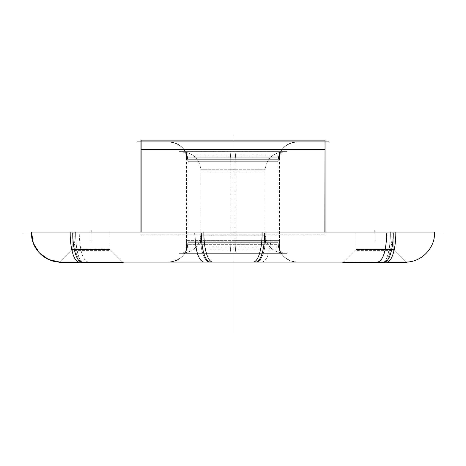 <?xml version="1.0" encoding="UTF-8"?>
<svg xmlns="http://www.w3.org/2000/svg" width="466" height="466" viewBox="0 0 466 466"><rect width="100%" height="100%" fill="white"/><g stroke="black" fill="none" stroke-linecap="round" stroke-linejoin="round"><path stroke-width="0.35" stroke-dasharray="2.33 1.75" d="M328.722 141.926L137.278 141.926M140.959 141.926L325.041 141.926L140.959 141.926M324.86 232.068L325.041 234.823L140.959 234.823L325.041 234.823L324.86 140.103L140.959 140.103L141.14 232.068M140.959 149.609L325.041 149.609M442.7 233L23.3 233M72.76 233L434.522 233L72.76 233A29.067 8.93 -90 0 0 81.393 262.049L59.59 262.049L81.393 262.049A29.067 8.93 90 0 1 72.76 233L201.306 233A29.067 8.93 -90 0 0 210.236 262.067L255.764 262.067A29.067 8.93 90 0 0 264.694 233L201.306 233L264.694 233A29.067 8.93 -90 0 1 255.764 262.067L210.236 262.067A29.067 8.93 90 0 1 201.306 233L393.24 233A29.067 8.93 -90 0 1 384.607 262.049L406.41 262.049L384.607 262.049L406.41 262.049L393.828 249.473L356.047 249.473L393.828 249.473L393.828 233L356.047 233L356.047 249.473L356.047 233L393.828 233L393.828 249.473L356.047 249.473L393.828 249.473L356.047 249.473L393.828 249.473L406.41 262.049L384.607 262.049A29.067 8.93 90 0 0 393.24 233L72.76 233A29.067 8.93 -90 0 0 81.393 262.049A29.067 8.93 90 0 1 72.76 233L201.306 233L72.76 233A29.067 8.93 90 0 0 81.393 262.049L122.552 262.067L109.953 249.473L72.172 249.473L72.172 233L109.953 233L109.953 249.473L109.953 233L72.172 233L72.172 249.473L109.953 249.473L72.172 249.473L109.953 249.473L72.172 249.473L109.953 249.473L72.172 249.473L72.172 233L109.953 233L72.172 233L72.172 249.473L109.953 249.473L109.953 233L109.953 249.473L72.172 249.473L59.59 262.049L255.764 262.067A29.067 8.93 90 0 0 264.694 233L201.306 233A29.067 8.93 -90 0 0 210.236 262.067L89.064 262.067L122.552 262.067L109.953 249.473L122.552 262.067L89.064 262.067L210.236 262.067A29.067 8.93 90 0 1 201.306 233L264.694 233A29.067 8.93 -90 0 1 255.764 262.067L384.607 262.049A29.067 8.93 90 0 0 393.24 233L264.694 233L393.24 233A29.067 8.93 -90 0 1 384.607 262.049L406.41 262.049L393.828 249.473L356.047 249.473L343.448 262.067L376.936 262.067L255.764 262.067A29.067 8.93 90 0 0 264.694 233M325.041 233L140.959 233L325.041 233L140.959 233L140.959 232.068L140.959 233L325.041 233L140.959 233L325.041 233L140.959 233L325.041 233L325.041 232.068L325.041 234.823L325.041 232.068M72.207 232.068L72.207 250.399L109.953 250.399L72.172 250.399L72.172 232.068L72.172 250.399L72.172 232.068L72.172 250.399L72.172 232.068L109.953 232.068L109.918 250.399L109.918 232.068M58.978 262.725L72.83 248.815L109.294 248.815L72.83 248.815L58.914 262.725L123.21 262.725L109.26 248.815L122.488 262.067M382.691 262.067L83.309 262.067M203.409 262.043L168.698 262.067A19.38 19.339 90 0 0 188.014 241.761A19.38 19.339 -90 0 1 168.698 262.067A19.38 19.339 90 0 1 167.772 262.043L167.772 262.043A19.38 19.339 -90 0 0 168.698 262.067L297.43 262.067A19.38 19.38 90 0 1 278.051 242.687L187.949 242.687A19.38 19.38 90 0 1 168.57 262.067A19.38 19.38 -90 0 0 187.949 242.687L278.051 242.687A19.38 19.38 -90 0 0 297.43 262.067L168.57 262.067A19.38 19.38 -90 0 0 187.949 242.687L278.051 242.687L187.949 242.687L187.949 161.306A19.38 19.38 90 0 0 168.57 141.926L297.43 141.926A19.38 19.38 90 0 0 278.051 161.306L187.949 161.306L278.051 161.306A19.38 19.38 -90 0 1 297.43 141.926L168.57 141.926A19.38 19.38 -90 0 1 187.949 161.306L278.051 161.306L187.949 161.306L187.949 242.687A19.38 19.38 90 0 1 168.57 262.067L297.43 262.067A19.38 19.38 90 0 1 278.051 242.687L187.949 242.687L278.051 242.687A19.38 19.38 -90 0 0 297.43 262.067L168.57 262.067L297.43 262.067A19.38 19.38 90 0 1 278.051 242.687L278.051 161.306L278.051 242.687L187.949 242.687L278.051 242.687L278.051 161.306L187.949 161.306A19.38 19.38 90 0 0 168.57 141.926L297.43 141.926L168.57 141.926A19.38 19.38 -90 0 1 187.949 161.306L278.051 161.306A19.38 19.38 -90 0 1 297.43 141.926A19.38 19.38 90 0 0 278.051 161.306A19.38 19.38 90 0 1 297.43 141.926L168.57 141.926A19.38 19.38 -90 0 1 187.949 161.306L187.949 242.687A19.38 19.38 -90 0 1 168.57 262.067L298.228 262.043A19.38 19.339 -90 0 1 277.986 241.761L277.986 241.761A19.38 19.339 90 0 0 297.302 262.067L297.43 262.067C285.221 260.779 278.773 254.011 278.074 241.761L187.926 241.761L278.074 241.761C278.773 254.011 285.227 260.779 297.43 262.067L297.302 262.067A19.38 19.339 90 0 0 298.059 262.049M79.115 262.067A29.067 8.93 -90 0 1 70.191 232.068L203.881 232.068A29.067 8.93 -90 0 0 212.805 262.067A29.067 8.93 -90 0 0 213.09 262.049L79.401 262.049L213.09 262.049A29.067 8.93 90 0 1 212.805 262.067L79.115 262.067A29.067 8.93 -90 0 0 79.401 262.049A29.067 8.93 90 0 1 79.115 262.067L212.805 262.067M79.803 262.067L88.161 262.067C82.738 260.343 79.762 250.656 79.232 233L70.366 233M262.119 232.068A29.067 8.93 -90 0 1 253.195 262.067L386.885 262.067A29.067 8.93 -90 0 0 395.809 232.068L265.917 232.068A29.067 9.273 -90 0 1 256.65 262.067A29.067 9.273 -90 0 1 256.352 262.049L209.648 262.049L256.352 262.049A29.067 9.273 90 0 0 256.65 262.067L209.35 262.067A29.067 9.273 -90 0 0 209.648 262.049A29.067 9.273 90 0 1 209.35 262.067L256.65 262.067A29.067 9.273 90 0 0 265.917 232.068L200.083 232.068A29.067 9.273 -90 0 0 209.35 262.067A29.067 9.273 90 0 1 200.083 232.068M253.195 262.067A29.067 8.93 -90 0 1 252.91 262.049L386.599 262.049L252.91 262.049A29.067 8.93 90 0 0 253.195 262.067L386.885 262.067A29.067 8.93 -90 0 1 386.599 262.049A29.067 8.93 90 0 0 386.885 262.067L253.195 262.067L386.885 262.067M253.37 262.067L262.533 262.049C267.799 259.894 270.676 250.213 271.165 233L262.3 233M407.022 262.725L393.17 248.815L407.086 262.725L342.79 262.725L356.706 248.815L393.17 248.815L407.022 262.725L393.17 248.815L356.706 248.815L343.512 262.067M393.793 232.068L393.793 250.399L356.047 250.399L393.828 250.399L393.828 232.068L356.047 232.068L356.047 250.399L356.082 232.068M386.197 262.067L377.839 262.067M386.768 233L395.634 233M212.63 262.067L204.271 262.067M194.835 233L203.7 233M75.638 232.068A29.067 7.526 -90 0 0 83.158 262.067L60.522 262.067L83.158 262.067A29.067 7.526 90 0 1 75.638 232.068L31.49 232.068M390.362 232.068A29.067 7.526 90 0 1 382.842 262.067L405.478 262.067L382.842 262.067A29.067 7.526 -90 0 0 390.362 232.068L434.51 232.068M384.607 262.049L406.41 262.049M298.228 262.043L297.43 262.067M277.963 159.675L278.051 244.318L187.949 244.318L278.051 244.318L278.051 159.675L187.949 159.675L188.037 244.318L187.949 159.675L277.963 159.675M297.43 141.926L298.357 141.949L297.43 141.926C285.227 143.213 278.773 149.982 278.074 162.232C278.773 149.982 285.227 143.213 297.43 141.926L297.302 141.926A19.38 19.339 -90 0 0 277.986 162.232L277.986 162.232A19.38 19.339 90 0 1 298.228 141.949L167.644 141.949L298.228 141.949A19.38 19.339 -90 0 0 297.302 141.926L168.57 141.926C180.773 143.213 187.227 149.982 187.926 162.232L188.014 162.232A19.38 19.339 90 0 0 167.772 141.949A19.38 19.339 -90 0 1 168.698 141.926L167.644 141.949L168.698 141.926A19.38 19.339 -90 0 1 188.014 162.232L187.926 162.232C187.227 149.982 180.773 143.213 168.57 141.926M180.721 253.323L236.227 253.347A19.38 1.217 90 0 1 235.01 233.041A19.38 1.217 -90 0 0 236.227 253.347A19.38 1.217 -90 0 0 236.285 253.323L180.721 253.323L236.285 253.323A19.38 1.217 90 0 1 236.227 253.347L181.653 253.347C193.856 252.059 200.304 245.291 201.003 233.041L235.01 233.041L201.003 233.041M233 233.967L233 253.347L233 233.967L201.027 233.967L264.973 233.967L233 233.967L233 253.347L233 233.967L201.027 233.967L233 233.967L233 253.347L284.347 253.347L181.216 253.347L233 253.347L233 248.069L279.507 248.069L186.493 248.069L233 248.069L233 253.347L233 248.069L186.493 248.069L279.507 248.069L233 248.069L233 253.347L284.784 253.347L181.216 253.347L284.347 253.347L181.216 253.347L233 253.347L233 156.896L186.493 156.896L233 156.896L233 151.613L233 170.993L201.027 170.993L233 170.993L233 151.613L181.653 151.613L284.347 151.613L233 151.613L233 170.993L233 151.613L181.216 151.613L284.784 151.613L181.653 151.613L233 151.613L233 156.896L233 151.613L181.216 151.613L284.784 151.613L233 151.613L233 156.896L279.507 156.896L186.493 156.896L233 156.896L233 151.613L181.653 151.613L233 151.613L233 170.993L264.973 170.993L233 170.993L233 233.967L264.973 233.967L233 233.967L233 253.347L284.784 253.347L233 253.347L233 248.069L279.507 248.069L233 248.069L233 156.896L279.507 156.896L233 156.896L233 151.613L284.347 151.613L233 151.613L233 170.993L264.973 170.993L233 170.993L233 253.347L181.653 253.347L284.347 253.347L181.653 253.347L233 253.347L233 233.967L201.027 233.967L264.973 233.967L233 233.967L233 253.347L233 233.967L264.973 233.967L233 233.967L233 170.993L201.027 170.993L233 170.993L233 233.967L233 170.993L264.973 170.993L201.027 170.993L233 170.993L233 233.967L201.027 233.967L233 233.967M285.279 253.323L229.773 253.347A19.38 1.217 -90 0 0 230.99 233.041A19.38 1.217 90 0 1 229.773 253.347A19.38 1.217 90 0 1 229.715 253.323L285.279 253.323L229.715 253.323A19.38 1.217 -90 0 0 229.773 253.347L284.347 253.347C272.144 252.059 265.696 245.291 264.997 233.041L230.99 233.041L264.997 233.041M230.99 235.231L230.99 169.735L264.973 169.735L230.99 169.735L230.99 235.231L264.973 235.231L230.99 235.231M235.01 235.231L235.01 169.735L201.027 169.735L235.01 169.735L235.01 235.231L201.027 235.231L235.01 235.231M201.003 171.925C200.304 159.669 193.856 152.9 181.653 151.613L236.227 151.613A19.38 1.217 90 0 1 236.285 151.636A19.38 1.217 -90 0 0 236.227 151.613A19.38 1.217 -90 0 0 235.01 171.925L201.003 171.925L235.01 171.925A19.38 1.217 90 0 1 236.227 151.613L180.721 151.636M264.997 171.925C265.696 159.669 272.144 152.9 284.347 151.613L229.773 151.613A19.38 1.217 -90 0 0 229.715 151.636A19.38 1.217 90 0 1 229.773 151.613A19.38 1.217 90 0 1 230.99 171.925L264.997 171.925L230.99 171.925A19.38 1.217 -90 0 0 229.773 151.613L285.279 151.636M286.858 151.613L179.142 151.613L286.858 151.613M186.412 157.823C186.621 154.182 184.885 152.114 181.216 151.613L236.25 151.613A5.277 0.332 90 0 1 236.309 151.7A5.277 0.332 -90 0 0 236.25 151.613A5.277 0.332 -90 0 0 235.924 157.823L186.412 157.823L235.924 157.823A5.277 0.332 90 0 1 236.25 151.613L180.29 151.7M279.588 157.823C279.379 154.182 281.115 152.114 284.784 151.613L229.75 151.613A5.277 0.332 -90 0 0 229.691 151.7A5.277 0.332 90 0 1 229.75 151.613A5.277 0.332 90 0 1 230.076 157.823L279.588 157.823L230.076 157.823A5.277 0.332 -90 0 0 229.75 151.613L285.71 151.7M230.082 249.893L230.082 155.073L279.507 155.073L230.082 155.073L230.082 249.893L279.507 249.893L230.082 249.893M233 249.706L233 240.386L279.507 240.386L233 240.386L279.507 240.386L233 240.386L233 249.706L233 240.386L186.493 240.386L233 240.386L186.493 240.386L233 240.386L233 249.706M235.918 249.893L235.918 155.073L186.493 155.073L235.918 155.073L235.918 249.893L186.493 249.893L235.918 249.893M180.29 253.265L236.25 253.347A5.277 0.332 90 0 1 235.924 247.143A5.277 0.332 -90 0 0 236.25 253.347A5.277 0.332 -90 0 0 236.309 253.265L180.29 253.265L236.309 253.265A5.277 0.332 90 0 1 236.25 253.347L181.216 253.347C184.885 252.846 186.621 250.778 186.412 247.143L235.924 247.143L186.412 247.143M285.71 253.265L229.75 253.347A5.277 0.332 -90 0 0 230.076 247.143A5.277 0.332 90 0 1 229.75 253.347A5.277 0.332 90 0 1 229.691 253.265L285.71 253.265L229.691 253.265A5.277 0.332 -90 0 0 229.75 253.347L284.784 253.347C281.115 252.846 279.379 250.778 279.588 247.143L230.076 247.143L279.588 247.143M286.858 253.347L179.142 253.347L286.858 253.347M356.047 233L393.828 233L356.047 233L356.047 249.473L343.448 262.067L356.047 249.473L393.828 249.473L393.828 233L393.828 249.473L356.047 249.473L356.047 233L393.828 233L356.047 233L356.047 249.473L393.828 249.473L393.828 233L356.047 233L393.828 233M58.914 262.725L72.83 248.815L58.914 262.725L72.83 248.815L59.59 262.049L72.172 249.473L109.953 249.473L109.953 233L72.172 233L109.953 233M72.172 233L72.172 249.473L59.59 262.049L255.764 262.067M233 233L233 162.465C233 157.694 233 157.694 233 162.465C233 157.694 233 157.694 233 162.465L233 233M140.959 232.068L140.959 233M233 141.926L233 149.609L233 141.926M91.062 233L91.062 242.687M91.062 232.068L91.062 240.264L91.062 232.068M80.554 233L89.775 233M200.176 232.068A29.067 9.244 -90 0 0 209.717 262.049M233 233.111L233 239.163L233 233.111M254.634 233L263.855 233M374.938 232.068L374.938 240.264L374.938 232.068M343.448 262.067L356.706 248.815L343.448 262.067L356.706 248.815L343.448 262.067L376.936 262.067M374.938 233L374.938 242.687M385.446 233L376.225 233M265.824 232.068A29.067 9.244 90 0 1 256.283 262.049M211.366 233L202.145 233M122.552 262.067L109.294 248.815L122.552 262.067L89.064 262.067M81.393 262.049L78.824 262.049L81.393 262.049M73.902 232.068A29.067 8.371 90 0 0 82.266 262.067M233 233.192L233 257.582L233 233.192M392.098 232.068A29.067 8.371 -90 0 1 383.734 262.067M167.684 262.043A19.38 19.362 -90 0 0 187.955 241.761M233 232.633L233 202.197L233 232.633M298.316 262.043A19.38 19.362 90 0 1 278.045 241.761M187.949 159.675L187.949 244.318L187.949 159.675M233 161.306L233 170.993L233 161.306L233 170.993L201.027 170.993L233 170.993L233 151.613L181.216 151.613L284.784 151.613L233 151.613L233 171.925L233 161.306M187.944 162.232A19.38 19.368 90 0 0 167.661 141.949M278.056 162.232A19.38 19.368 -90 0 1 298.339 141.949M233 248.069L186.493 248.069L279.507 248.069L233 248.069L233 147.204L233 156.896L186.493 156.896L233 156.896L233 151.613L181.653 151.613L284.347 151.613L233 151.613L233 170.993L233 151.613L181.216 151.613L284.784 151.613L181.653 151.613L233 151.613L233 156.896L233 151.613L181.216 151.613L284.784 151.613L233 151.613L233 156.896L279.507 156.896L233 156.896L233 248.069L233 156.896L279.507 156.896L186.493 156.896L233 156.896L233 248.069L186.493 248.069L233 248.069L233 238.376L233 253.347L284.347 253.347L181.216 253.347L233 253.347L233 248.069L186.493 248.069L279.507 248.069L233 248.069L233 253.347L233 248.069M233 233.041L233 253.323L233 233.041M233 258.432L233 248.745L233 258.432M233 235.231L233 169.735L233 235.231M233 170.993L264.973 170.993L233 170.993M233 151.7L233 157.823L233 151.7M233 249.893L233 155.073L233 249.893M233 247.143L233 253.265L233 247.143M233 253.347L284.784 253.347L233 253.347M109.953 232.068L109.953 250.399L109.953 232.068M393.828 232.068L393.828 250.399L393.828 232.068M59.59 262.049L60.522 262.067M168.57 262.067C180.773 260.779 187.227 254.011 187.926 241.761C187.227 254.011 180.773 260.779 168.57 262.067L167.644 262.043M278.051 159.675L278.051 244.318L278.051 159.675M201.027 233.967C199.879 245.739 193.419 252.199 181.653 253.347M264.973 233.967C266.121 245.739 272.581 252.199 284.347 253.347M264.973 235.231L264.973 169.735M201.027 235.231L201.027 169.735M201.027 170.993C199.879 159.226 193.419 152.766 181.653 151.613M264.973 170.993C266.121 159.226 272.581 152.766 284.347 151.613M186.493 156.896C186.184 153.687 184.42 151.928 181.216 151.613M279.507 156.896C279.816 153.687 281.575 151.928 284.784 151.613M279.507 249.893L279.507 155.073M279.507 240.386L279.507 249.706M186.493 249.893L186.493 155.073M186.493 240.386L186.493 249.706M186.493 248.069C186.184 251.273 184.425 253.032 181.216 253.347M279.507 248.069C279.816 251.273 281.575 253.032 284.784 253.347"/><path stroke-width="0.7" d="M328.722 141.926L137.278 141.926M141.14 232.068L141.14 140.103L325.041 140.103L324.86 232.068M140.959 140.289L140.959 149.609L140.959 140.289M325.041 149.609L325.041 140.289L325.041 149.609L140.959 149.609M442.7 233L23.3 233M72.207 232.068L109.918 232.068M122.488 262.067L123.21 262.725L58.978 262.725M382.691 262.067L83.309 262.067M343.512 262.067L342.79 262.725L407.022 262.725M393.793 232.068L356.082 232.068M386.885 262.067A29.067 8.93 90 0 0 395.809 232.068L262.119 232.068A29.067 8.93 90 0 1 253.195 262.067M377.839 262.067C383.262 260.343 386.238 250.656 386.768 233M393.24 233A29.067 8.93 90 0 1 384.607 262.049A29.067 8.93 -90 0 0 393.24 233A29.067 8.93 90 0 1 384.607 262.049A29.067 8.93 -90 0 0 393.24 233A29.067 8.93 -90 0 1 384.607 262.049L376.936 262.067M200.083 232.068L262.119 232.068M210.236 262.067A29.067 8.93 -90 0 1 201.306 233A29.067 8.93 90 0 0 210.236 262.067A29.067 8.93 -90 0 1 201.306 233A29.067 8.93 90 0 0 210.236 262.067A29.067 8.93 -90 0 1 201.306 233M264.694 233A29.067 8.93 90 0 1 255.764 262.067A29.067 8.93 -90 0 0 264.694 233A29.067 8.93 90 0 1 255.764 262.067A29.067 8.93 -90 0 0 264.694 233M212.805 262.067A29.067 8.93 90 0 1 203.881 232.068L70.191 232.068A29.067 8.93 90 0 0 79.115 262.067M204.271 262.067L203.467 262.049C198.201 259.894 195.324 250.213 194.835 233M58.914 262.725L59.59 262.049L78.824 262.049L59.59 262.049L78.824 262.049L59.59 262.049L48.551 259.475L39.336 252.875L33.348 243.252L31.49 232.068L75.638 232.068M72.76 233A29.067 8.93 90 0 0 81.393 262.049A29.067 8.93 -90 0 1 72.76 233A29.067 8.93 90 0 0 81.393 262.049A29.067 8.93 -90 0 1 72.76 233M390.362 232.068L434.51 232.068C435.442 247.912 421.346 262.48 405.478 262.067M406.41 262.049L387.176 262.049L406.41 262.049C421.602 261.921 434.895 248.18 434.522 233M167.644 262.043L203.409 262.043M140.959 232.068L140.959 141.926M89.064 262.067L81.393 262.049M325.041 232.068L325.041 141.926M233 234.823L233 323.998L233 234.823M233 176.294L233 331.198C233 337.838 233 337.838 233 331.198L233 262.067L233 331.198C233 337.838 233 337.838 233 331.198L233 176.294M233 134.802C233 128.162 233 128.162 233 134.802L233 141.926L233 134.802C233 128.162 233 128.162 233 134.802M233 233L233 303.535C233 308.306 233 308.306 233 303.535L233 262.067L233 303.535C233 308.306 233 308.306 233 303.535L233 233M91.062 230.577L91.062 232.068L91.062 230.577M233 162.465L233 201.574L233 162.465M374.938 230.577L374.938 232.068L374.938 230.577M343.448 262.067L342.79 262.725L343.448 262.067M122.552 262.067L123.21 262.725L122.552 262.067M59.59 262.049C44.404 261.927 31.105 248.186 31.478 233"/></g></svg>

